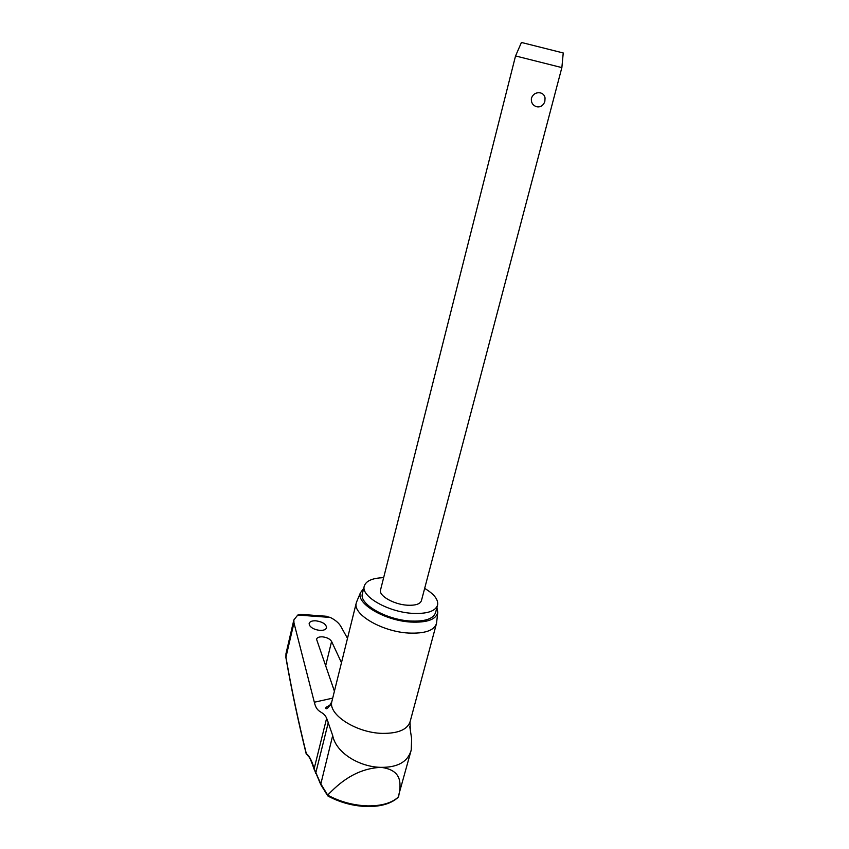 <?xml version="1.0" encoding="UTF-8"?>
<svg xmlns="http://www.w3.org/2000/svg" width="849" height="849" viewBox="0 0 849 849"><rect width="100%" height="100%" fill="white"/><g stroke="black" fill="none" stroke-linecap="round" stroke-linejoin="round"><path stroke-width="1.27" d="M315.828 773.619L314.151 768.695C311.965 760.842 309.365 755.843 306.34 753.721L307.837 755.801C309.174 756.215 311.265 760.715 314.119 769.3M324.095 616.024L330.229 617.425L297.776 615.037L293.85 619.94L293.966 622.879L285.943 657.2L285.975 653.815L285.901 657.614M309.407 625.182L309.142 623.484C309.779 621.532 312.039 620.651 315.924 620.81C322.641 621.85 326.186 624.142 326.557 627.687C325.931 629.629 323.681 630.52 319.818 630.372C314.692 629.746 311.222 628.016 309.407 625.182M334.41 691.213L316.56 639.244C317.123 637.514 319.086 636.718 322.461 636.846C326.95 637.376 329.985 638.915 331.588 641.462L341.478 662.687M409.78 726.691L411.648 738.726L411.224 750.07C407.87 761.776 397.767 767.538 380.925 767.347C360.018 767.082 336.002 753.19 332.691 735.531L326.642 718.201C322.864 710.082 317.038 714.136 314.332 702.229L293.966 622.879M383.642 577.681C372.233 578.042 365.749 580.949 364.179 586.404C361.112 596.454 387.993 611.885 412.041 613.328C427.111 614.082 435.643 611.259 437.649 604.859C438.339 599.479 434.009 593.982 424.659 588.389M362.47 593.302L362.311 593.939C359.212 604.106 386.008 619.621 410.035 621.001C425.073 621.723 433.616 618.836 435.643 612.362L437.458 605.592M356.983 601.018L356.219 603.151C352.77 614.453 382.092 631.645 408.454 633.046C424.935 633.768 434.285 630.52 436.535 623.315L437.787 612.214C436.237 619.515 427.196 622.795 410.661 622.052C384.608 620.587 355.869 603.437 360.422 592.782L363.669 588.453M411.224 750.07L398.043 797.434C391.251 803.621 381.01 806.656 367.309 806.55M563.237 52.967L521.435 42.461L563.237 52.967L561.868 67.602L515.545 55.949L380.575 589.811M544.856 101.275L544.305 102.782C542.564 106.029 540.07 107.356 536.801 106.772C532.748 105.499 530.954 102.612 531.421 98.113C533.193 93.952 536.186 92.212 540.42 92.902C543.01 93.581 544.559 95.268 545.058 97.964L544.856 101.243L545.058 97.964M561.858 67.602L421.475 600.476C420.329 604.074 415.532 605.645 407.096 605.199C393.756 604.371 378.792 595.828 380.479 590.172M398.542 796.84C391.994 802.963 381.721 805.988 367.755 805.892C353.566 805.425 340.226 801.849 327.725 795.163L327.99 796.065C340.216 802.581 353.258 806.083 367.118 806.55M327.725 795.163L320.657 783.638L314.151 768.695L326.642 718.201M330.229 617.425C335.217 619.919 338.719 622.848 340.736 626.222L347.496 638.363M297.776 615.037L301.968 614.389M436.927 607.576L437.787 612.214M327.81 795.004C338.401 783.924 355.328 768.589 380.925 767.347C403.731 770.16 400.696 785.643 398.595 796.68M320.699 784.518L332.691 735.531M320.614 784.285L315.807 772.802L328.383 722.117M332.691 698.143L314.332 702.229M332.044 700.765L331.842 701.582C328.011 714.54 356.219 732.814 382.135 733.377C398.34 733.557 407.7 729.514 410.226 721.268L436.312 624.153M306.34 753.721C298.169 720.642 291.366 688.465 285.943 657.2L285.933 657.795C291.356 689.07 298.158 721.257 306.33 754.368M325.602 666.019L331.588 641.462M300.27 614.315L326.557 616.278M362.311 593.939L364.179 586.404M356.219 603.151L331.842 701.582C328.828 707.546 326.748 709.796 325.602 708.331C325.591 707.525 327.173 706.453 330.346 705.095M360.422 592.782L356.41 602.387M410.014 722.074L410.279 728.675M544.305 102.782L544.867 101.254M521.435 42.461L515.555 55.96M327.746 795.874L320.699 784.497M293.85 619.94L285.964 653.741"/></g></svg>
